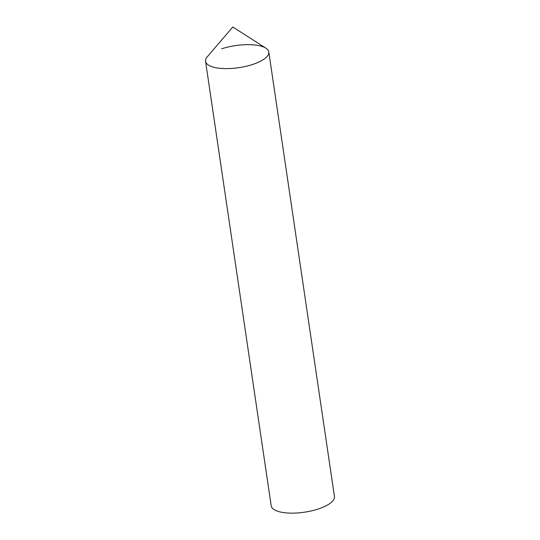 <?xml version="1.0" encoding="UTF-8"?>
<svg xmlns="http://www.w3.org/2000/svg" width="540" height="540" viewBox="0 0 540 540"><rect width="100%" height="100%" fill="white"/><g stroke="black" fill="none" stroke-linecap="round" stroke-linejoin="round"><path stroke-width="0.81" d="M207.225 56.855A31.968 11.158 -8.4 0 0 209.601 65.738A31.968 11.158 -8.4 0 0 251.62 64.793A31.968 11.158 -8.4 0 0 265.923 48.188L232.801 27L207.225 56.855M252.74 64.436A31.968 11.158 171.6 0 1 205.558 61.303L271.195 505.825A31.968 11.158 171.6 0 0 318.384 508.957A31.968 11.158 171.6 0 0 334.442 496.483L268.805 51.962A31.968 11.158 171.6 0 1 252.74 64.436M221.616 48.836A31.968 11.158 171.6 0 1 268.805 51.962"/></g></svg>
